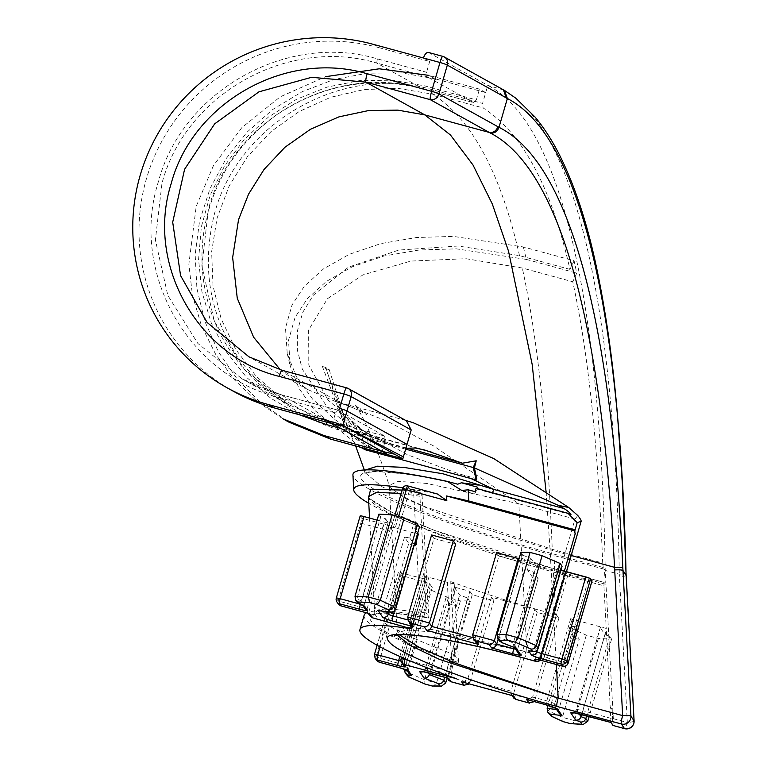 <?xml version="1.0" encoding="UTF-8"?>
<svg xmlns="http://www.w3.org/2000/svg" width="767" height="767" viewBox="0 0 767 767"><rect width="100%" height="100%" fill="white"/><g stroke="black" fill="none" stroke-linecap="round" stroke-linejoin="round"><path stroke-width="0.58" stroke-dasharray="3.83 2.88" d="M411.333 628.47L415.436 614.348L415.944 614.338L413.931 613.523L427.996 617.943C338.151 601.51 355.255 626.447 458.244 662.487L453.652 661.796L452.041 668.795L447.314 582.354C451.878 583.534 454.169 583.84 454.179 583.284L450.766 581.626L454.764 654.826C409.137 637.636 382.8 624.587 375.753 615.671L374.785 613.245L377.987 609.89L387.968 608.691L426.299 612.919L419.913 496.259L401.199 493.478M458.455 661.451L458.244 662.487L458.455 661.451L454.764 654.826M570.773 514.58L492.309 493.248L492.711 492.807M402.196 490.055L418.293 492.385L419.396 492.318L415.177 490.698A3.777 0.527 105.2 0 0 415.129 490.659A3.777 0.527 105.2 0 0 413.739 493.727C418.36 494.274 421.15 494.916 422.099 495.655L428.801 617.483L427.996 617.943L428.782 617.761L426.299 612.919M414.103 545.452L413.566 545.299A4.535 0.537 16.2 0 1 408.763 543.429L404.506 537.159L383.989 607.771L386.721 611.788M431.61 534.963L433.949 538.415L410.086 620.551L407.747 617.099M433.949 538.415L455.608 544.302M496.575 552.643L498.924 556.094L475.061 638.24L472.712 634.788M498.924 556.094L520.582 561.99L498.176 639.112M534.263 578.155L532.825 577.762L536.171 566.238L530.812 558.347L527.466 569.881L533.861 572.374L538.127 578.644A4.535 0.537 16.2 0 1 538.146 578.73A4.535 0.537 16.2 0 1 534.263 578.155L514.139 647.434M564.368 571.079L563.601 573.706L536.171 566.238M575.26 533.583L575.116 530.956L574.301 530.735M398.543 516.584L395.264 527.878L418.36 534.168M449.893 603.984L445.943 598.164A7.555 0.892 16.2 0 1 445.905 598.02A7.555 0.892 16.2 0 1 450.958 598.615L456.298 606.476L449.893 603.984L429.798 673.167M579.258 639.199L574.109 638.547L568.769 630.685A7.555 0.892 16.2 0 1 575.308 633.379L579.258 639.199L558.74 709.811L559.392 713.646M533.861 572.374L513.344 642.986L498.953 637.377L497.045 634.568M450.958 598.615L454.304 587.081A7.555 0.892 16.2 0 1 455.732 587.455L469.883 591.309L446.02 673.445L446.432 676.925L447.736 678.018M469.883 591.309L472.223 594.751L493.881 600.647L491.542 597.205L534.848 608.988L510.985 691.134L511.397 694.614L512.711 695.707M491.542 597.205L467.669 679.341L462.789 682.122M546.075 491.647L550.064 549.766L443.403 515.242L405.954 498.694L390.067 487.467L389.233 485.358L398.178 481.34L426.759 483.45L518.828 503.766L526.939 652.065L432.991 629.669L406.28 627.272L397.201 631.049L399.425 634.808M523.382 651.039L431.792 631.95L406.769 629.937L396.913 633.063L397.085 635.038M368.409 496.69L369.378 499.116C376.789 512.634 464.764 547.465 553.438 572.067L603.907 585.796L606.237 628.422A7.555 0.892 -163.8 0 0 600.273 627.607A7.555 0.892 -163.8 0 0 600.312 627.751L576.448 709.887L579.133 713.847M450.766 581.626C485.923 594.252 520.927 605.268 555.768 614.683L553.438 572.067L554.877 569.037L434.362 530.342L391.371 512.04L368.476 497.879M377.364 58.877L376.702 63.057L427.171 76.796L426.557 72.271L377.364 58.877C287.395 31.831 182.335 90.784 158.347 181.846C129.748 271.863 187.301 374.996 278.967 397.536L280.406 394.506L242.209 378.956L197.848 343.443L167.81 295.381L155.385 239.956L161.981 183.284C185.566 94.044 288.133 36.471 376.702 63.057L423.163 88.876C334.441 62.3 232.075 119.892 208.442 209.103L201.855 265.775L214.281 321.21L244.328 369.282L288.67 404.775L326.876 420.326L384.689 436.068L338.228 410.249L280.406 394.506L326.876 420.326L326.771 422.214M476.786 478.752L458.33 473.661L407.862 454.927L363.184 430.69L327.902 399.847L308.813 365.073L308.631 329.973L327.432 298.737L362.906 274.902L410.891 261.068L465.981 258.7L522.289 268.019L572.757 281.757C590.676 363.731 598.749 465.78 602.718 563.055L552.25 549.325L423.921 506.335L382.244 486.834L365.293 472.856L365.571 469.912M329.158 369.617L344.594 417.392C349.186 422.032 357.556 427.574 369.684 434.026L371.477 447.468C358.678 440.402 351.219 434.678 349.119 430.306L325.304 367.288L329.158 369.617L326.263 368.831L322.418 366.501L346.233 429.52C348.333 433.892 355.783 439.616 368.591 446.682L366.799 433.24C354.632 426.768 346.262 421.227 341.708 416.606L326.263 368.831M492.251 493.21L476.547 488.991L476.048 488.272M610.973 722.485L606.237 628.432L570.658 618.739A7.555 0.892 16.2 0 1 572.115 619.151L568.769 630.685M612.114 709.648L610.542 707.356L612.114 709.648L612.967 725.438L612.114 709.648M415.436 614.348A190.427 22.559 -163.8 0 0 366.511 612.823M364.152 615.182A190.427 22.559 -163.8 0 0 453.652 661.796M409.751 660.761L451.101 672.026L452.041 668.795M451.101 672.026C451.284 675.554 453.048 677.769 456.375 678.69M563.601 573.706L564.071 574.397L540.208 656.533L541.349 658.259L566.497 571.683M360.797 523.161L389.674 531.023L367.067 608.845L338.189 600.983L336.31 598.222L360.183 516.076L361.583 518.147A4.535 0.642 -74.8 0 1 360.797 523.161L338.189 600.983L338.602 604.463M389.674 531.023A4.535 0.642 105.2 0 0 390.461 526.009L361.583 518.147M395.264 527.878A4.535 0.537 -163.8 0 0 391.371 527.303A4.535 0.537 -163.8 0 0 391.4 527.389L390.461 526.009M378.869 514.139L380.739 516.891L385.542 518.76L361.679 600.906L356.876 599.037L354.996 596.275M385.542 518.76L388.121 522.557L364.248 604.703L361.679 600.906L362.187 604.53L363.405 605.671M339.647 408.399L346.981 411.016L407.018 444.381L403.384 456.902L407.018 444.381M534.848 608.988L537.197 612.44L558.846 618.336L556.506 614.885L532.643 697.03L527.763 699.801M556.506 614.885L555.768 614.683M603.907 585.796L604.08 582.431L605.249 584.147L604.434 569.248L605.211 570.399C602.047 354.162 572.882 129.019 487.802 85.386L485.712 92.586L435.253 78.848L429.012 75.387L479.471 89.116L485.712 92.586L482.568 103.411L433.297 90.007C339.752 61.561 230.637 127.293 212.296 223.533C202.287 272.956 211.376 318.315 239.572 359.598C269.303 398.485 308.583 423.672 357.403 435.157L358.898 432.32L344.316 427.765L390.144 443.537L358.898 432.32L418.667 448.59M604.032 582.383L554.819 568.989L604.032 582.383M613.322 718.698L605.211 570.399L619.285 574.234L627.329 722.504L613.322 718.698L612.977 725.438M419.396 492.318A3.777 3.71 145.8 0 1 422.099 495.655L419.913 496.259A3.777 2.684 -80.7 0 0 418.293 492.385M605.249 584.147L554.79 570.418A188.912 22.387 16.2 0 1 368.774 503.315M402.886 487.85A188.912 22.387 16.2 0 1 407.095 488.502L411.572 493.143L413.739 493.727L420.393 615.287M372.992 44.256L379.234 47.727A188.912 185.691 -34.2 0 0 153.994 157.542A188.912 185.691 -34.2 0 0 233.197 391.17M299.168 414.698L270.981 398.399L246.418 377.201L226.236 351.698L211.27 322.993L201.913 291.776L198.576 259.476L201.347 226.831L210.11 195.336L224.626 165.777L244.318 139.373L268.527 116.977L296.474 99.326L327.039 87.102L359.416 80.631L392.148 80.199L424.602 85.846L476.336 99.931L479.471 89.116M282.965 418.83L257.597 401.841L234.769 380.164L215.719 354.412L201.405 325.63L192.421 295.103L188.855 264.232L196.208 206.39L213.399 165.72L241.758 127.715L280.252 96.815L325.534 76.69M384.689 436.068L385.293 440.594L382.158 451.399M435.253 78.848L401.611 72.923L367.633 73.153L334.028 79.5L302.217 91.666L272.86 109.413L247.29 131.934L226.006 158.759L209.985 188.711L199.545 221.126L195.154 254.654L196.908 288.402L204.751 321.152L218.432 351.861L237.53 379.579L261.317 403.25L289.207 422.301M476.336 99.931L473.632 102.615L423.163 88.876L424.602 85.846M423.163 88.876L473.833 102.701L427.171 76.796M423.451 57.995L429.693 61.465L426.557 72.271M428.446 52.453L487.802 85.386L502.826 89.768C587.512 134.762 616.045 359.502 619.285 574.234C623.801 573.965 626.045 573.467 626.016 572.748M278.967 397.536L335.524 412.934L332.389 423.739M379.234 47.727L429.693 61.465M335.524 412.934L338.017 410.163L280.406 394.506M280.329 369.79L307.95 389.636L248.729 356.732L282.103 370.336L341.047 403.097L405.34 420.239M307.95 389.636L335.016 401.323L341.047 403.097L388.294 421.668L433.508 445.905L518.828 503.766L575.029 519.067L535.702 654.452L535.711 661.288M556.343 664.5L550.064 549.766L571.194 555.519M577.781 515.51L575.029 519.067M575.116 530.956L574.243 529.681M404.267 419.894L406.405 420.824M455.732 483.699C380.298 466.374 344.671 468.321 367.172 484.629C387.901 500.688 469.922 531.426 551.607 553.467L603.265 567.522L604.434 569.248L553.975 555.519A188.912 22.387 16.2 0 1 352.925 475.003M603.265 567.522L602.718 563.055M405.647 449.136L362.12 437.286L334.968 419.654L312.543 399.07L296.359 376.626L287.242 353.654L285.487 327.921L292.074 304.892L304.336 286.225L323.453 268.929L349.301 254.318L380.863 243.58L416.318 237.53L453.364 236.399L523.353 246.964L574.119 260.79L576.746 273.129L572.757 281.757M574.119 260.79L569.948 269.37C551.281 186.841 522.337 133.027 483.105 107.917L482.568 103.411M554.79 570.418L553.975 555.519M411.361 489.193L409.952 488.809A4.535 0.537 16.2 0 1 409.223 488.608L407.363 485.856L437.631 494.092A188.912 22.387 16.2 0 0 411.361 489.193L411.572 493.143M362.12 437.286L364.824 448.446M523.353 246.964L526.373 259.419L456.375 248.853L419.338 249.984L383.874 256.034L352.312 266.772L326.464 281.384L307.346 298.679L295.094 317.337L288.497 340.366L290.252 366.108L298.919 388.246L314.163 409.942L360.998 447.41M526.373 259.419L576.746 273.129M406.242 447.918L390.144 443.537M569.948 269.37L519.489 255.632L458.206 246.015L398.735 250.071L348.439 267.184L313.348 295.161L302.84 312.207L297.452 330.644L297.318 349.896L302.323 369.224L327.049 406.836L346.387 423.767L371.429 437.458M424.774 450.047L344.306 427.765L311.872 415.656L282.035 398.85L256.322 376.501L235.728 349.378L221.145 318.813L212.996 285.794L211.634 251.71L217.099 218.029L229.228 185.835L247.415 156.708L271.087 131.55L299.216 111.483L330.644 97.304L364.315 89.499L398.591 88.435L432.636 94.178L483.105 107.917M380.739 516.891L356.876 599.037L357.384 602.661M404.506 537.159L409.655 537.811L413.001 526.277L417.679 533.161M419.444 527.092L413.001 526.277M377.124 520.131L384.257 522.068A4.535 0.537 -163.8 0 0 388.14 522.643A4.535 0.537 -163.8 0 0 388.121 522.557M520.908 552.432L522.816 555.231L498.953 637.377L499.461 641.001M562.077 566.257L558.213 565.768L534.35 647.914L536.334 650.838M558.213 565.768L560.792 569.565A4.535 0.537 -163.8 0 0 561.051 569.776M522.816 555.231L530.812 558.347M591.971 581.022A4.535 0.537 16.2 0 1 588.145 580.389L567.935 574.886A4.535 0.537 -163.8 0 0 564.052 574.31A4.535 0.537 -163.8 0 0 564.071 574.397M281.988 370.26L346.703 387.929L405.647 420.68M524.062 658.115C524.666 658.383 525.616 656.37 526.939 652.065L535.702 654.452L541.301 658.144L566.429 571.664M348.276 388.524A7.555 6.663 -60.9 0 0 346.703 387.929A7.555 1.064 -74.8 0 0 346.588 387.843M634.069 721.066A7.555 1.198 -3.1 0 1 627.329 722.504A7.555 1.064 105.2 0 1 624.568 728.65M626.083 575.145C626.112 575.931 623.868 576.487 619.362 576.822M504.485 90.42L502.826 89.768M409.223 488.608L404.113 490.544L368.937 611.596L367.067 608.845L367.479 612.325L368.793 613.418M461.792 490.449L474.706 493.967L477.879 487.285L478.225 485.07L476.595 489.039L570.993 514.676M447.314 582.354L428.849 577.321A4.535 0.537 -163.8 0 0 424.956 576.746A4.535 0.537 -163.8 0 0 424.985 576.832L426.385 578.903L402.522 661.049L401.122 658.978L424.985 576.832M458.513 661.873L454.179 583.284M454.304 587.081L459.644 594.952L467.649 598.068L444.649 677.213M399.847 656.466L422.521 578.414L398.351 572.24L399.933 574.608L403.931 576.161L429.587 583.62L432.243 587.532L428.379 587.043L430.258 589.794L448.35 597.627L460.411 600.916L469.548 600.868L467.649 598.068M422.521 578.414A4.535 0.537 -163.8 0 0 426.414 578.989A4.535 0.537 -163.8 0 0 426.385 578.903M574.109 638.547L577.455 627.023L571.022 626.208L572.92 629.007L586.285 635.181L598.346 638.46L611.596 639.16L609.717 636.399L604.923 634.53L600.312 627.751M577.455 627.023L572.115 619.151M572.92 629.007L549.057 711.153L549.594 714.815M571.022 626.208L548.012 705.4M586.285 635.181L562.422 717.318C561.789 719.925 562.048 721.363 563.199 721.632M598.346 638.46L574.483 720.606C573.553 723.128 572.22 724.134 570.504 723.626M611.596 639.16L589.114 716.541M609.717 636.399L586.63 715.86M604.923 634.53L581.683 714.518M432.243 587.532L408.38 669.668L409.032 673.503M428.379 587.043L404.497 669.275M430.258 589.794L406.395 671.94L406.922 675.593M448.35 597.627L424.487 679.773C423.844 682.371 424.017 683.79 425.014 684.02M460.411 600.916L436.538 683.052L433.288 686.216M469.548 600.868L447.151 677.99M456.298 606.476L459.644 594.952M474.706 493.967L475.061 491.676M369.876 615.853L368.937 611.596M325.304 367.288L322.418 366.501M344.594 417.392L341.708 416.606M369.684 434.026L366.799 433.24M371.477 447.468L368.591 446.682M349.119 430.306L346.233 429.52M520.582 561.99L518.866 559.469M537.197 612.44L513.324 694.586L513.746 698.066M558.846 618.336L534.417 701.652M472.223 594.751L448.359 676.897L448.772 680.377M493.881 600.647L469.442 683.963M403.931 576.161L379.071 662.142M399.933 574.608L376.07 656.753L376.616 660.425M528.568 650.771C531.378 651.375 533.305 650.426 534.35 647.914L538.213 648.403M515.079 647.751L513.861 646.61L513.344 642.986L517.61 649.266L538.127 578.644M475.808 642.209L475.061 638.24L472.875 637.645M410.834 624.53L410.086 620.551L407.91 619.957M378.208 610.628C381.017 611.232 382.944 610.283 383.989 607.771L395.58 609.238M532.825 577.762L527.466 569.881M409.655 537.811L414.324 544.685M422.138 495.76L421.476 493.795L415.129 490.659L407.593 488.608M413.566 545.299L394.449 611.098M388.831 612.056L408.763 543.429M445.943 598.164L425.426 668.786L428.12 672.736M575.308 633.379L554.79 704.001A7.555 0.892 -163.8 0 0 546.794 700.885L532.643 697.03L534.982 700.482L513.324 694.586L510.985 691.134L467.669 679.341L470.018 682.793L448.359 676.897L446.02 673.445L431.869 669.601A7.555 0.892 -163.8 0 0 425.388 668.642A7.555 0.892 -163.8 0 0 425.426 668.786A4.535 4.458 145.8 0 1 422.857 671.7M556.612 709.542L558.74 709.811L554.79 704.001A4.535 4.458 -34.2 0 0 555.375 707.72L555.768 708.305M515.635 649.227A4.535 0.537 -163.8 0 0 517.639 649.352A4.535 0.537 -163.8 0 0 517.61 649.266A4.535 4.458 145.8 0 0 518.195 652.985L517.639 649.352L538.146 578.73M455.732 587.455L431.869 669.601A4.535 0.642 -74.8 0 1 430.287 673.273M551.607 553.467L552.25 549.325C548.28 452.041 540.208 349.992 522.289 268.019M471.082 478.579L464.054 475.281M611.155 718.401L582.882 710.702L606.323 630.023M391.4 527.389L402.704 488.474L404.113 490.544M570.658 618.739L546.794 700.885A4.535 0.642 -74.8 0 1 545.126 704.566M415.177 490.698L407.095 488.502M385.293 440.594L341.018 428.532M357.403 435.157L405.868 448.35M428.849 52.626L442.866 56.442L503.382 89.797M519.489 255.632C500.822 173.102 471.868 119.288 432.636 94.178L433.297 90.007M372.484 617.79L409.952 488.809M413.931 613.523L409.741 627.933M537.466 649.85L560.792 569.565M358.39 603.667L360.394 604.214L384.257 522.068M588.145 580.389L564.282 662.525L544.071 657.022L567.935 574.886M402.704 488.474A3.777 3.71 145.8 0 1 407.363 485.856M587.733 721.306L574.483 720.606L562.422 717.318L549.057 711.153L547.149 708.344M428.849 577.321L405.168 658.805M401.592 572.719L380.048 646.869M398.37 572.307L374.507 654.452L376.07 656.753L380.068 658.307L401.726 664.203A4.535 0.642 -74.8 0 1 400.067 667.884M425.589 582.057L401.726 664.203L405.724 665.756A4.535 4.458 -34.2 0 0 406.309 669.486L406.788 670.195M429.587 583.62L405.724 665.756L408.38 669.668L404.516 669.179L406.395 671.94L424.487 679.773L436.538 683.052L445.685 683.014M581.309 714.384A4.535 0.642 -74.8 0 0 582.882 710.702A7.555 0.892 -163.8 0 0 576.41 709.753A7.555 0.892 -163.8 0 0 576.448 709.887A4.535 4.458 145.8 0 1 573.879 712.811M360.298 604.521A4.535 0.642 -74.8 0 1 360.394 604.214A4.535 0.537 -163.8 0 0 364.277 604.789A4.535 0.537 -163.8 0 0 364.248 604.703A4.535 4.458 145.8 0 0 364.833 608.432L364.277 604.789L388.14 522.643M401.016 661.096A4.535 0.537 -163.8 0 0 402.55 661.135A4.535 0.537 -163.8 0 0 402.522 661.049A4.535 4.458 -34.2 0 0 403.106 664.768L402.55 661.135L426.414 578.989M568.165 663.1A4.535 0.537 16.2 0 1 564.282 662.525A4.535 0.642 -74.8 0 1 562.623 666.216M542.49 660.703A4.535 0.642 -74.8 0 0 544.071 657.022A4.535 0.537 -163.8 0 0 540.179 656.447A4.535 0.537 -163.8 0 0 540.208 656.533A4.535 4.458 145.8 0 1 537.303 659.582M336.895 601.951A4.535 4.458 145.8 0 1 336.31 598.222M541.301 658.144A4.535 4.458 145.8 0 1 540.112 660.128M389.233 485.358L397.201 631.049L396.913 633.043L395.015 635.507M457.746 484.217C435.09 478.848 416.433 475.319 401.764 473.632L380.269 471.791C364.728 471.647 364.718 474.006 365.063 473.565L364.325 469.97M355.639 445.953L346.281 424.285L337.624 408.753C338.544 411.333 347.058 418.648 363.184 430.69M428.312 618.058C409.492 614.693 394.276 613.082 382.656 613.216C377.585 613.562 374.795 614.041 374.267 614.645L374.785 613.245L369.579 518.07M423.221 88.914C370.758 75.722 321.709 84.495 276.082 115.242C237.645 143.247 213.859 180.379 204.731 226.629C200.264 251.547 201.203 276.168 207.55 300.491C214.309 325.841 226.275 348.41 243.436 368.189C256.37 382.982 271.451 395.178 288.67 404.775L242.209 378.956M335.016 401.323C346.713 405.264 355.016 408.523 359.915 411.093L367.038 414.851C367.786 416.078 355.15 405.503 354.527 403.979L359.915 412.531C369.55 429.913 379.368 454.428 389.368 486.086M287.242 353.654L290.252 366.108M280.358 394.468C266.983 390.815 254.26 385.638 242.19 378.936L242.19 378.936M368.4 496.613L368.946 497.524C369.732 498.828 374.104 503.507 394.228 513.334C427.468 529.355 487.544 550.629 554.819 568.989M415.944 614.338L411.754 628.748M424.956 576.746L401.572 657.233M398.351 572.24L377.134 645.277M445.905 598.02L425.388 668.642C423.796 671.058 422.665 672.055 422.023 671.633M573.035 712.744C573.687 713.166 574.809 712.169 576.41 709.753L600.273 627.607M394.784 515.568L391.371 527.303M564.052 574.31L540.179 656.447C538.252 659.054 537.053 660.08 536.584 659.515M555.375 707.72L556.065 708.478M511.397 694.614L512.04 695.554M446.432 676.925L447.065 677.875M406.309 669.486L407.181 670.396M513.861 646.61L514.523 647.588M362.858 605.518L362.187 604.53M368.122 613.264L367.479 612.325M540.236 660.157L541.349 658.259"/><path stroke-width="1.15" d="M492.251 493.21L493.89 489.451L564.052 508.55L558.165 505.29L568.74 507.505L577.781 515.51C580.312 518.703 581.405 520.63 581.06 521.301L577.187 522.672L574.387 532.298L575.26 533.583L564.368 571.079M564.052 508.55L566.027 509.873C569.363 512.298 570.945 513.861 570.773 514.58L570.993 514.667M442.866 56.442A7.555 6.663 119.1 0 1 444.438 57.036A7.555 6.663 119.1 0 1 447.324 65.118L438.964 93.938L499.001 127.312C581.693 168.865 613.744 370.854 622.833 567.954L622.977 570.552L626.083 575.145L634.06 720.836A7.555 7.43 -34.1 0 1 624.463 728.564A7.555 1.064 105.2 0 0 624.568 728.65L612.967 725.438L624.463 728.564L621.347 723.971A7.555 7.43 -34.1 0 0 630.944 716.234L634.06 720.836A7.555 1.198 -3.1 0 1 634.098 720.942L634.098 720.942A7.555 1.198 -3.1 0 1 634.069 721.066M414.324 544.685L415.014 545.692L418.36 534.168L417.679 533.161M415.014 545.692L414.103 545.452M556.343 664.5L558.175 698.056L622.66 715.611A7.555 1.064 -74.8 0 0 621.347 723.971L556.871 706.417C476.058 684.691 395.197 653.263 388.457 640.896C377.642 627.406 442.473 635.651 524.062 658.115L535.797 661.375L534.618 659.678A9.07 1.074 16.2 0 1 542.346 660.655L562.556 666.159L561.147 664.088L540.936 658.594A9.07 1.074 16.2 0 1 531.339 654.855L528.568 650.771L532.432 651.26L530.898 649.007L515.203 642.209L507.898 640.224L500.247 640.253L501.829 642.593L516.229 648.201L520.688 654.759A9.07 1.074 16.2 0 1 512.96 653.781L491.599 647.971L489.25 644.52L476.259 640.982L478.598 644.433L426.625 630.282L424.285 626.831C426.692 626.85 428.398 625.575 429.405 622.996L453.268 540.86L455.608 544.302L431.744 626.447L472.875 637.645M498.176 639.112L496.709 644.136L513.746 648.777L514.139 647.434M574.301 530.735L446.567 495.971L446.825 500.698L406.357 489.682L398.543 516.584M429.798 673.167L429.386 674.596C428.36 677.146 426.567 678.296 423.988 678.028L419.846 671.921A12.09 1.429 16.2 0 1 430.143 673.234L448.618 678.258L450.967 681.71L463.958 685.247L461.619 681.796L513.593 695.947L515.932 699.399L528.933 702.936L526.584 699.485L545.069 704.518A12.09 1.429 16.2 0 1 557.868 709.494L562.01 715.601L550.428 714.135L552.01 716.474L563.199 721.632L570.504 723.626L581.99 724.23L580.466 721.977L575.662 720.108L570.859 713.032A12.09 1.429 16.2 0 1 581.156 714.336L610.944 722.447L612.967 725.438M399.425 634.808L418.331 646.849L454.026 662.688L558.175 698.056C556.957 702.505 556.516 705.285 556.871 706.417M397.085 635.038L409.722 645.2L439.443 659.371L554.608 697.011M365.571 469.912L377.431 466.202L403.749 467.381L442.904 473.757L493.89 489.451L471.082 478.579M344.767 426.519L332.389 423.739L382.158 451.399L324.336 435.656L282.965 418.83L289.207 422.301L330.577 439.127L402.838 458.791L342.801 425.426L335.467 422.809L268.325 404.535A188.912 185.691 145.8 0 1 226.955 387.709A188.912 185.691 145.8 0 1 147.753 154.071A188.912 185.691 145.8 0 1 372.992 44.256L423.451 57.995C424.928 53.767 426.73 51.974 428.849 52.626M342.801 425.426L346.991 411.026A7.555 0.892 -163.8 0 0 339.647 408.399L343.827 393.979L279.226 376.396C197.56 356.473 145.596 264.174 171.127 183.802C192.661 102.174 286.359 49.606 367.144 73.766C365.926 78.205 365.485 80.995 365.84 82.117L424.784 114.877L489.26 132.432L430.316 99.672L365.84 82.117L311.594 77.314L258.968 91.819L214.693 123.832L184.588 169.286L172.7 222.19L180.571 275.583L207.09 322.437L249.131 356.952M577.187 522.672L568.002 513.305L476.048 488.272L475.061 491.676L468.177 489.806L468.79 500.976L574.243 529.681L574.387 532.298M568.002 513.305L570.773 514.58M366.511 612.823A190.427 22.559 -163.8 0 0 364.152 615.182L359.963 629.602A190.427 22.559 -163.8 0 0 456.375 678.69L404.19 664.481L405.599 666.552A9.07 1.074 16.2 0 1 397.872 665.574L377.661 660.071L379.071 662.142L400 667.836A8.312 0.988 16.2 0 1 408.801 671.259L411.649 675.459L407.785 674.97L409.319 677.223L425.014 684.02L432.32 686.005L439.97 685.976L438.388 683.637L423.988 678.028M424.285 626.831L411.285 623.293L413.634 626.744L392.263 620.925A9.07 1.074 16.2 0 1 382.666 617.195L378.208 610.628L389.799 612.095L388.207 609.755L377.019 604.597L369.713 602.603L358.227 601.999L359.761 604.252L364.555 606.122L367.326 610.206A9.07 1.074 16.2 0 1 359.598 609.228L339.388 603.725L340.797 605.796L369.675 613.658L372.484 617.79L411.246 628.758A190.427 22.559 -163.8 0 0 359.963 629.602M326.157 420.278L332.389 423.739L274.567 407.996L268.325 404.535M330.577 439.127L324.336 435.656M402.838 458.791L411.198 429.971L351.161 396.606A7.555 6.663 -60.9 0 0 348.276 388.524L406.405 420.824L411.198 429.971M401.199 493.478L376.635 492.347L368.409 496.632M368.774 503.315A188.912 22.387 16.2 0 1 353.74 489.902A188.912 22.387 16.2 0 1 402.886 487.85M368.476 497.879L370.672 489.308L402.196 490.055M226.955 387.709L233.197 391.17A188.912 185.691 -34.2 0 0 274.567 407.996M341.018 428.532L326.215 424.506L299.168 414.698M325.534 76.69L379.214 68.8L429.012 75.387M546.075 491.647L532.145 364.248L508.521 251.173L492.328 204.041L472.99 164.972L450.459 135.002L424.784 114.877L397.814 110.132L368.697 110.534L338.956 116.862L310.434 129.297L284.979 147.235L264.088 169.402L248.566 194.118L238.537 219.688L232.641 257.539L237.262 298.248L253.637 337.25L280.329 369.79M571.194 555.519L614.549 567.321C604.53 375.073 572.278 175.068 490.343 133.036C494.447 133.496 497.332 131.588 499.001 127.312L507.361 98.492L447.324 65.118A7.555 0.892 16.2 0 0 439.99 62.491L423.451 57.995M490.343 133.036L489.26 132.432C493.363 132.892 496.249 130.984 497.908 126.699M624.568 728.65A7.555 7.555 0 0 0 634.098 720.942L626.016 572.748C621.462 360.135 591.827 142.106 507.361 98.492L504.561 90.468L444.438 57.036A7.555 7.555 0 0 0 442.751 56.355L428.446 52.453M614.693 569.929C619.295 569.68 622.056 569.881 622.977 570.552L630.944 716.234A7.555 1.198 -3.1 0 0 622.66 715.611L614.549 567.321C619.142 567.072 621.903 567.292 622.833 567.954M405.34 420.239L413.288 422.77L493.852 458.618L568.74 507.505M446.567 495.971A188.912 22.387 16.2 0 1 468.79 500.976M405.896 448.264L415.35 447.986L424.774 450.047L462.405 463.201L476.221 460.794L474.409 467.899L558.165 505.29M477.582 487.198L461.37 482.788L457.746 484.217L447.266 481.388L461.792 490.449L468.177 489.806M353.74 489.902L352.925 475.003A188.912 22.387 16.2 0 1 447.266 481.388M437.631 494.092L446.825 500.698M364.824 448.446L365.14 449.74L476.24 479.989L476.786 478.752L474.409 467.899M360.998 447.41L365.14 449.74M476.221 460.794L473.229 467.534L405.647 449.136M462.405 463.201L406.242 447.918M476.24 479.989L473.229 467.534M431.15 451.984L418.667 448.59M566.429 571.664L581.165 521.186L566.497 571.683M377.019 604.597L380.307 600.264L404.171 518.118L392.11 514.839L378.869 514.139L354.996 596.275L368.246 596.975L380.307 600.264L393.672 606.429L395.58 609.238L419.444 527.092L417.536 524.283L393.672 606.429C392.646 608.969 390.825 610.081 388.207 609.755M392.11 514.839L368.246 596.975L369.713 602.603M404.171 518.118L417.536 524.283M360.183 516.076A4.535 0.537 16.2 0 1 360.154 515.99A4.535 0.537 16.2 0 1 364.047 516.565L377.124 520.131M507.898 640.224C506.191 639.122 505.616 637.224 506.191 634.53L530.055 552.384L520.908 552.432L497.045 634.568L506.191 634.53L518.243 637.808L536.334 645.641L538.213 648.403L562.077 566.257L560.198 563.496L536.334 645.641C535.308 648.192 533.496 649.304 530.898 649.007M530.055 552.384L542.106 555.672L518.243 637.808L515.203 642.209M542.106 555.672L560.198 563.496M585.806 576.937L565.586 571.434L541.723 653.58L561.943 659.083L585.806 576.937A4.535 0.537 16.2 0 1 590.6 578.807L592.009 580.878A4.535 0.537 16.2 0 1 592.028 580.964A4.535 0.537 16.2 0 1 591.971 581.022M561.051 569.776A4.535 0.537 -163.8 0 0 565.586 571.434M279.226 376.396C280.54 372.091 281.499 370.077 282.103 370.336M367.144 73.766L431.629 91.321A7.555 0.892 16.2 0 1 438.964 93.938A7.555 6.663 119.1 0 1 430.316 99.672A7.555 1.064 -74.8 0 1 431.629 91.321L439.99 62.491A7.555 1.064 -74.8 0 1 442.751 56.355M626.016 572.748L626.102 575.384M348.276 388.524A7.555 7.555 0 0 0 346.588 387.843A7.555 1.064 -74.8 0 0 343.827 393.979A7.555 0.892 -163.8 0 1 351.161 396.606L346.981 411.016L407.028 444.381M461.37 482.788L478.225 485.07M548.012 705.4L547.149 708.344L547.801 712.179L550.428 714.135M589.114 716.541L587.733 721.306L583.179 724.441L581.99 724.23M586.63 715.86L585.854 718.545C584.837 721.095 583.035 722.236 580.466 721.977M581.683 714.518L581.05 716.675C580.034 719.225 578.232 720.366 575.662 720.108M447.151 677.99L445.685 683.014L441.399 686.177L439.97 685.976M444.649 677.213L443.777 680.204C442.76 682.755 440.958 683.905 438.388 683.637M402.675 488.397C403.547 486.288 405.091 485.425 407.296 485.808L406.357 489.682L402.675 488.397L394.784 515.568M372.484 617.79L369.876 615.853L368.122 613.264M518.866 559.469L518.233 558.539L496.575 552.643L472.712 634.788L494.37 640.685L496.709 644.136C495.712 646.715 494.006 647.99 491.599 647.971M518.233 558.539L494.37 640.685C493.363 643.264 491.657 644.539 489.25 644.52M453.268 540.86L431.61 534.963L407.747 617.099L429.405 622.996L431.744 626.447C430.738 629.026 429.031 630.301 426.625 630.282M583.179 724.441L570.504 723.626M547.801 712.179L551.233 716.205L563.199 721.632M551.233 716.205L552.01 716.474M555.768 708.305L559.392 713.646L562.01 715.601M527.763 699.801L526.584 699.485M534.417 701.652L528.933 702.936M512.04 695.554L513.746 698.066L515.932 699.399M512.711 695.707L513.593 695.947M462.789 682.122L461.619 681.796M469.442 683.963L463.958 685.247M447.065 677.875L448.772 680.377L450.967 681.71M447.736 678.018L448.618 678.258M441.399 686.177L432.32 686.005M404.497 669.275L405.168 673.014L408.619 676.993L425.014 684.02M408.619 676.993L409.319 677.223M405.168 673.014L407.785 674.97M406.788 670.195L409.032 673.503L411.649 675.459M379.042 662.132L376.616 660.425L379.042 662.161L400.067 667.884A4.535 0.642 -74.8 0 1 400 667.836M377.134 645.277L374.488 654.376L375.111 658.22L377.661 660.071L377.728 654.855L398.658 660.56L399.847 656.466M528.568 650.771L532.432 651.26C535.241 651.873 537.168 650.915 538.213 648.403M500.247 640.253L497.668 638.365L497.045 634.568M501.829 642.593L499.461 641.001L497.668 638.365M516.229 648.201L515.079 647.751M476.259 640.982L473.46 638.758L472.712 634.788M478.598 644.433L475.808 642.209L473.46 638.758M411.285 623.293L408.495 621.078L407.747 617.099M413.634 626.744L410.834 624.53L408.495 621.078M378.208 610.628L389.799 612.095C392.599 612.699 394.535 611.75 395.58 609.238M358.227 601.999L355.639 600.082L354.996 596.275M359.761 604.252L357.384 602.661L355.639 600.082M364.555 606.122L363.405 605.671M340.797 605.796L338.602 604.463L336.895 601.951A4.535 4.458 145.8 0 0 339.388 603.725A4.535 0.642 -74.8 0 1 340.174 598.711L358.39 603.667M369.675 613.658L368.793 613.418M394.449 611.098L393.049 615.92L407.91 619.957M386.721 611.788L388.255 614.051L388.831 612.056M382.666 617.195A4.535 4.458 -34.2 0 0 388.255 614.051A4.535 0.537 -163.8 0 0 393.049 615.92A4.535 0.642 -74.8 0 0 392.263 620.925M428.12 672.736L429.386 674.596L443.777 680.204L445.685 683.014M512.96 653.781A4.535 0.642 -74.8 0 1 513.746 648.777A4.535 0.537 -163.8 0 0 515.635 649.227M394.535 454.179L382.158 451.399L388.399 454.869M524.062 658.115L535.711 661.288A4.535 4.458 145.8 0 0 540.112 660.128M342.954 425.512L403.384 456.902M536.334 650.838L536.929 651.71L537.466 649.85M504.571 90.468L515.875 98.224L535.059 117.054C543.88 127.648 551.943 140.121 559.248 154.474C574.751 185.326 587.225 223.197 596.659 268.095C606.083 313.233 613.044 362.436 617.531 415.724L622.421 484.61L626.025 572.978M506.278 97.869L503.382 89.806M364.047 516.565L340.174 598.711A4.535 0.537 16.2 0 0 336.291 598.135L360.154 515.99M590.6 578.807L566.736 660.943L568.146 663.014L592.009 580.878M326.215 424.506L326.771 422.214M579.133 713.847L581.05 716.675L585.854 718.545L587.733 721.306M405.168 658.805L404.976 659.467L409.751 660.761M401.572 657.233L401.093 658.891A4.535 4.535 0 0 0 401.697 662.707A4.535 4.458 -34.2 0 1 401.122 658.978A4.535 0.537 16.2 0 1 401.093 658.891A4.535 0.537 16.2 0 1 404.976 659.467A4.535 0.642 105.2 0 0 404.19 664.481A4.535 4.458 -34.2 0 1 401.697 662.707L403.106 664.768A4.535 4.458 -34.2 0 0 405.599 666.552M380.048 646.869L377.728 654.855L374.488 654.376L375.121 658.23L376.626 660.435M547.149 708.344L556.612 709.542M336.31 598.222A4.535 0.537 16.2 0 1 336.291 598.135A4.535 4.535 0 0 0 336.895 601.951M397.872 665.574A4.535 0.642 105.2 0 1 398.658 660.56A4.535 0.537 -163.8 0 0 401.016 661.096M531.339 654.855A4.535 4.458 -34.2 0 0 536.929 651.71A4.535 0.537 -163.8 0 0 541.723 653.58A4.535 0.642 -74.8 0 0 540.936 658.594M561.943 659.083A4.535 0.537 16.2 0 1 566.736 660.943A4.535 4.458 -34.2 0 1 561.147 664.088A4.535 0.642 -74.8 0 1 561.943 659.083M542.49 660.703A4.535 0.642 -74.8 0 1 542.413 660.713L562.623 666.216A4.535 0.642 -74.8 0 1 562.556 666.159A4.535 4.458 -34.2 0 0 568.146 663.014A4.535 0.537 16.2 0 1 568.165 663.1L592.028 580.964M573.879 712.811A4.535 4.458 145.8 0 1 570.859 713.032M527.169 699.677L545.126 704.566L556.065 708.478L555.375 707.72A4.535 4.458 -34.2 0 0 557.868 709.494M422.857 671.7A4.535 4.458 145.8 0 1 419.846 671.921M400.067 667.884L407.181 670.396L406.309 669.486A4.535 4.458 -34.2 0 0 408.801 671.259M520.688 654.759A4.535 4.458 145.8 0 1 518.195 652.985L514.523 647.588M367.326 610.206A4.535 4.458 145.8 0 1 364.833 608.432L362.858 605.518M359.598 609.228A4.535 0.642 -74.8 0 1 360.298 604.521M536.996 659.467L542.413 660.713A4.535 0.642 -74.8 0 1 542.346 660.655M537.303 659.582A4.535 4.458 145.8 0 1 534.618 659.678M364.325 469.97L355.639 445.953M369.579 518.07L368.409 496.69M346.588 387.843L281.988 370.26L248.719 356.722M395.015 635.507C392.8 635.709 402.052 632.554 434.045 637.885C457.132 641.682 483.354 647.214 524.168 658.201M424.774 450.047L423.988 449.836M438.628 494.332L407.296 485.808M573.486 712.668L610.973 722.485M562.959 721.603L570.84 723.751M515.482 699.303L529.508 703.128M462.204 681.988L513.142 695.861M450.517 681.623L464.543 685.439M422.464 671.566L448.168 678.172M424.813 684.001L432.684 686.139M501.234 642.41L515.635 648.019M359.157 604.08L363.961 605.94M369.215 613.562L340.347 605.7M562.623 666.216A4.535 4.535 0 0 0 568.165 663.1M535.797 661.375L539.182 660.962L540.236 660.157"/></g></svg>

